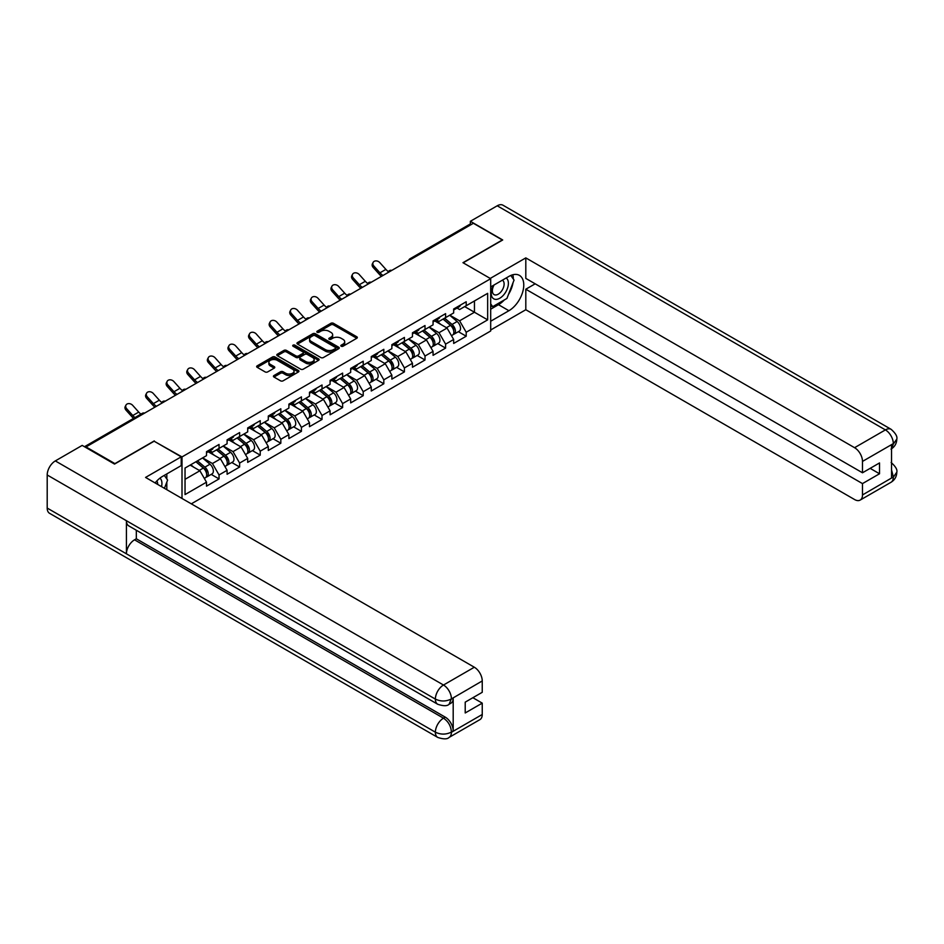 <?xml version="1.0" encoding="UTF-8"?>
<svg xmlns="http://www.w3.org/2000/svg" width="944" height="944" viewBox="0 0 944 944"><rect width="100%" height="100%" fill="white"/><g stroke="black" fill="none" stroke-linecap="round" stroke-linejoin="round"><path stroke-width="1.42" d="M341.209 346.224A1.286 0.743 0 0 0 343.014 346.224L356.785 338.271A1.829 1.062 0 0 0 357.328 337.527A1.829 1.062 0 0 0 356.785 336.772L333.456 323.308A1.829 1.062 0 0 0 330.872 323.308L317.101 331.261A1.286 0.743 0 0 0 318.919 332.3L320.7 331.273A5.865 3.387 0 0 1 328.984 331.273L330.931 332.394A5.865 3.387 0 0 1 332.654 334.79A5.865 3.387 0 0 1 330.931 337.185L329.149 338.212A1.286 0.743 0 0 0 330.966 339.262L332.748 338.235A5.865 3.387 0 0 1 341.044 338.235L342.991 339.356A5.865 3.387 0 0 1 344.702 341.752A5.865 3.387 0 0 1 342.991 344.147L341.209 345.174A1.286 0.743 0 0 0 341.209 346.224L341.209 345.174M273.972 375.535A1.829 1.062 0 0 0 273.441 376.278A1.829 1.062 0 0 0 273.972 377.034L280.521 380.81A1.829 1.062 0 0 0 283.117 380.81L298.41 371.983A1.829 1.062 0 0 0 298.941 371.228A1.829 1.062 0 0 0 298.41 370.485L275.082 357.009A1.829 1.062 0 0 0 272.486 357.009L257.193 365.847A1.829 1.062 0 0 0 256.65 366.591A1.829 1.062 0 0 0 257.193 367.334L265.099 371.901A1.829 1.062 0 0 0 267.695 371.901L274.232 368.125A1.829 1.062 0 0 0 274.775 367.381A1.829 1.062 0 0 0 274.232 366.626L270.314 364.36A4.897 2.832 0 0 1 268.875 362.366A4.897 2.832 0 0 1 271.907 359.747A4.897 2.832 0 0 1 277.253 360.36L292.605 369.234A4.897 2.832 0 0 1 294.044 371.228A4.897 2.832 0 0 1 291.012 373.848A4.897 2.832 0 0 1 285.666 373.234L283.117 371.759A1.829 1.062 0 0 0 280.521 371.759L273.972 375.535L273.972 377.034M154.273 440.907L114.932 463.622L86.022 446.937L473.392 223.28L502.314 239.977L462.961 262.692L490.691 278.704L182.003 456.92L154.273 441.296M320.83 357.54A1.829 1.062 0 0 0 323.414 357.54L338.707 348.714A1.829 1.062 0 0 0 339.25 347.958A1.829 1.062 0 0 0 338.707 347.215L315.379 333.739A1.829 1.062 0 0 0 312.794 333.739L297.502 342.578A1.829 1.062 0 0 0 296.959 343.321A1.829 1.062 0 0 0 297.502 344.064L320.83 357.54M293.537 346.495A1.286 0.743 0 0 1 294.847 346.684L318.529 360.36L303.26 369.175A1.829 1.062 0 0 1 300.676 369.175L277.347 355.699L283.884 351.959L283.884 350.425L277.347 354.212A1.829 1.062 0 0 0 276.804 354.956A1.829 1.062 0 0 0 277.347 355.699L277.347 354.212M283.884 351.959A1.829 1.062 0 0 1 286.48 351.959L286.48 350.425A1.829 1.062 0 0 0 283.884 350.425M286.48 350.425L295.944 355.888A1.829 1.062 0 0 0 298.54 355.888L302.871 353.386A1.829 1.062 0 0 0 303.413 352.631A1.829 1.062 0 0 0 302.871 351.888L293.029 346.2A1.286 0.743 0 0 1 294.847 345.15L318.553 358.85A1.829 1.062 0 0 1 319.096 359.593A1.829 1.062 0 0 1 318.553 360.348L318.553 358.85M182.003 498.467L182.003 456.92M191.313 503.836L490.691 330.99L490.691 278.704M211.208 474.384L219.043 478.915L219.043 474.95L212.435 463.516L202.665 457.875M219.043 478.915L206.5 486.148L206.5 482.183L185.036 494.573L185.036 468.047L206.5 455.657L206.5 451.692L219.043 444.459L219.043 448.424L227.091 443.774L227.091 439.81L239.634 432.564L239.634 436.529L247.694 431.88L247.694 427.915L260.237 420.67L260.237 424.635L268.285 419.986L268.285 416.021L280.828 408.776L280.828 412.74L288.888 408.091L288.888 404.126L301.431 396.893L301.431 400.858L309.479 396.209L309.479 392.244L322.022 384.999L322.022 388.963L330.081 384.314L330.081 380.349L342.625 373.104L342.625 377.069L350.672 372.42L350.672 368.455L363.216 361.21L363.216 365.175L371.275 360.525L371.275 356.561L383.819 349.327L383.819 353.292L391.866 348.643L391.866 344.678L404.41 337.433L404.41 341.398L412.469 336.748L412.469 332.784L425.012 325.538L425.012 329.503L433.06 324.854L433.06 320.889L445.603 313.644L445.603 317.609L453.663 312.96L453.663 308.995L466.206 301.761L466.206 305.726L487.659 293.336L487.659 319.863L466.206 332.253L459.598 320.818L449.828 315.178M458.371 331.686L466.206 336.217L466.206 332.253M466.206 336.217L453.663 343.451L453.663 339.486L445.603 344.135L439.007 332.701L429.237 327.061M437.768 343.581L445.603 348.1L445.603 344.135M445.603 348.1L433.06 355.345L433.06 351.38L425.012 356.03L418.404 344.595L408.634 338.955M417.177 355.475L425.012 359.994L425.012 356.03M425.012 359.994L412.469 367.24L412.469 363.275L404.41 367.924L397.813 356.49L388.043 350.849M396.574 367.369L404.41 371.889L404.41 367.924M404.41 371.889L391.866 379.134L391.866 375.169L383.819 379.818L377.211 368.384L367.44 362.744M375.983 379.252L383.819 383.783L383.819 379.818M383.819 383.783L371.275 391.017L371.275 387.052L363.216 391.701L356.62 380.267L346.849 374.626M355.381 391.146L363.216 395.666L363.216 391.701M363.216 395.666L350.672 402.911L350.672 398.946L342.625 403.595L336.017 392.161L326.246 386.521M334.79 403.041L342.625 407.56L342.625 403.595M342.625 407.56L330.081 414.805L330.081 410.841L322.022 415.49L315.426 404.056L305.655 398.415M314.187 414.935L322.022 419.455L322.022 415.49M322.022 419.455L309.479 426.7L309.479 422.735L301.431 427.384L294.823 415.95L285.053 410.31M293.596 426.818L301.431 431.349L301.431 427.384M301.431 431.349L288.888 438.582L288.888 434.618L280.828 439.267L274.232 427.833L264.462 422.192M272.993 438.712L280.828 443.232L280.828 439.267M280.828 443.232L268.285 450.477L268.285 446.512L260.237 451.161L253.629 439.727L243.859 434.087M252.402 450.607L260.237 455.126L260.237 451.161M260.237 455.126L247.694 462.371L247.694 458.406L239.634 463.056L233.038 451.621L223.268 445.981M231.799 462.501L239.634 467.02L239.634 463.056M239.634 467.02L227.091 474.266L227.091 470.301L219.043 474.95M209.887 450.76L212.435 452.235L219.043 448.424M212.435 463.516L220.495 458.867L208.164 451.751M227.091 470.301L220.495 458.867M230.478 438.866L233.038 440.341L239.634 436.529M233.038 451.621L241.086 446.972L228.767 439.857M247.694 458.406L241.086 446.972M251.08 426.971L253.629 428.446L260.237 424.635M253.629 439.727L261.689 435.078L249.358 427.962M268.285 446.512L261.689 435.078M271.671 415.089L274.232 416.552L280.828 412.74M274.232 427.833L282.28 423.183L269.96 416.068M288.888 434.618L282.28 423.183M292.274 403.194L294.823 404.669L301.431 400.858M294.823 415.95L302.882 411.301L290.551 404.185M309.479 422.735L302.882 411.301M312.865 391.3L315.426 392.775L322.022 388.963M315.426 404.056L323.473 399.406L311.154 392.291M330.081 410.841L323.473 399.406M333.468 379.405L336.017 380.88L342.625 377.069M336.017 392.161L344.076 387.512L331.745 380.397M350.672 398.946L344.076 387.512M354.059 367.523L356.62 368.986L363.216 365.175M356.62 380.267L364.667 375.618L352.348 368.502M371.275 387.052L364.667 375.618M374.662 355.628L377.211 357.103L383.819 353.292M377.211 368.384L385.27 363.735L372.939 356.62M391.866 375.169L385.27 363.735M395.253 343.734L397.813 345.209L404.41 341.398M397.813 356.49L405.861 351.841L393.542 344.725M412.469 363.275L405.861 351.841M415.856 331.84L418.404 333.315L425.012 329.503M418.404 344.595L426.464 339.946L414.133 332.831M433.06 351.38L426.464 339.946M436.447 319.945L439.007 321.42L445.603 317.609M439.007 332.701L447.055 328.052L434.736 320.936M453.663 339.486L447.055 328.052M471.41 224.424L411.608 258.951M410.758 259.447A2.797 1.617 120 0 1 411.478 258.88A2.797 1.617 60 0 0 410.074 258.739L469.888 224.212A2.797 1.617 60 0 1 471.28 224.353M457.049 308.063L459.598 309.538L466.206 305.726M459.598 320.818L474.454 312.24L474.454 300.959L487.659 293.336M464.684 306.599L487.659 319.863M86.022 446.937L86.022 447.621M185.036 479.328L199.892 470.749L190.122 465.109M206.5 482.183L199.892 470.749M341.716 346.401L342.991 345.669A5.865 3.387 0 0 0 344.702 343.274L344.702 341.752M332.654 334.79L332.654 336.312A5.865 3.387 0 0 1 330.931 338.707L329.668 339.439M356.761 338.282L333.456 324.83A1.829 1.062 0 0 0 330.872 324.83L317.609 332.489M338.684 348.725L315.379 335.273A1.829 1.062 0 0 0 312.794 335.273L297.525 344.088M335.474 348.489A1.286 0.743 0 0 0 335.474 347.439L314.989 335.616A1.286 0.743 0 0 0 313.184 335.616L311.296 336.701A5.865 3.387 0 0 0 309.585 339.097A5.865 3.387 0 0 0 311.296 341.492L325.291 349.563A5.865 3.387 0 0 0 333.586 349.563L335.474 348.489L335.474 350.012A1.286 0.743 0 0 0 335.84 349.481L335.84 347.958M309.585 339.097L309.585 340.619A5.865 3.387 0 0 0 311.296 343.014L311.296 341.492M335.474 350.012L333.586 351.097A5.865 3.387 0 0 1 325.291 351.097L311.296 343.014M286.48 351.959L295.944 357.41A1.829 1.062 0 0 0 298.54 357.41L302.871 354.909A1.829 1.062 0 0 0 303.413 354.165L303.413 352.631M305.762 361.564A4.897 2.832 0 0 0 311.107 362.177A4.897 2.832 0 0 0 314.128 359.558A4.897 2.832 0 0 0 312.688 357.552L307.284 354.437A1.829 1.062 0 0 0 304.688 354.437L300.345 356.938A1.829 1.062 0 0 0 299.814 357.682A1.829 1.062 0 0 0 300.345 358.437L305.762 361.564L305.762 363.086A4.897 2.832 0 0 0 311.107 363.7A4.897 2.832 0 0 0 314.128 361.08L314.128 359.558M299.814 357.682L299.814 359.216A1.829 1.062 0 0 0 300.345 359.959L300.345 358.437M305.762 363.086L300.345 359.959M294.044 371.228L294.044 372.75A4.897 2.832 0 0 1 291.012 375.37A4.897 2.832 0 0 1 285.666 374.756L283.117 373.281A1.829 1.062 0 0 0 280.521 373.281L273.996 377.045M268.875 362.366L268.875 363.888A4.897 2.832 0 0 0 270.314 365.894L270.314 364.36M274.208 368.136L270.314 365.894M298.375 371.995L275.082 358.543A1.829 1.062 0 0 0 272.486 358.543L257.216 367.358M452.082 326.541L451.161 326.01M453.273 334.4A6.16 3.552 -120 0 0 454.158 334.117A6.16 3.552 -120 0 0 455.268 329.81A6.16 3.552 -120 0 0 452.058 324.441L444.636 318.175M454.158 334.117L459.244 331.179A6.16 3.552 -120 0 0 460.353 326.872A6.16 3.552 -120 0 0 457.144 321.515L449.71 315.237M443.196 319.001L451.68 326.152A3.729 2.159 60 0 1 453.698 330.754M451.456 335.675L452.577 335.037A6.16 3.552 -120 0 0 453.686 330.73A6.16 3.552 -120 0 0 450.477 325.361L443.043 319.084M440.907 324.5L435.892 320.276M381.47 276.356A14.939 8.626 60 0 1 379.24 274.197L373.175 267.447A4.201 3.221 -152.4 0 1 372.42 263.789L373.14 262.408A4.201 3.221 27.6 0 0 373.895 266.066L379.96 272.816A12.508 7.222 -120 0 0 382.981 275.483M388.421 271.707A12.508 7.222 -120 0 1 385.895 269.394L379.842 262.644A4.201 3.221 27.6 0 0 373.14 262.408M455.315 308.051A6.16 3.552 60 0 1 454.158 309.726A6.16 3.552 60 0 1 453.663 309.927M460.389 305.113A6.16 3.552 60 0 1 459.244 306.788L454.158 309.726M493.429 285.348A12.142 7.009 120 0 0 493.134 298.387A12.142 7.009 120 0 0 504.096 294.41A12.142 7.009 120 0 0 506.185 277.984M494.113 284.958A8.307 4.803 120 0 0 494.09 294.599A8.307 4.803 120 0 0 501.181 291.578A8.307 4.803 120 0 0 502.397 280.203A8.307 4.803 120 0 0 502.373 280.191M510.81 275.459L514.055 280.073L506.928 298.446L492.674 306.67L490.691 303.85M490.691 305.526L492.674 306.67M161.518 486.644A12.142 7.009 120 0 0 159.925 478.16M157.66 484.402A8.307 4.803 120 0 0 156.81 480.992M164.291 475.375L167.607 480.095L164.421 488.308M504.308 299.956A21.004 12.13 120 0 1 498.479 304.688L508.91 310.718A21.004 12.13 120 0 0 522.634 292.203A21.004 12.13 120 0 0 519.412 275.377A21.004 12.13 120 0 0 508.91 276.415L490.691 286.929M508.91 310.718L490.691 321.231M490.691 329.999L525.808 309.726L525.808 289.218L862.486 483.599L862.486 494.951L893.508 476.885L891.537 477.806L891.537 445.025L893.319 443.621L862.486 461.415A11.198 6.466 -120 0 0 854.568 447.692L885.401 429.898L497.228 205.792L470.36 221.297L502.704 239.977L463.162 262.81M535.189 283.802L525.808 289.218M870.144 468.354L879.525 473.77L879.525 462.938L862.486 472.779L525.808 278.397L525.808 257.889L854.568 447.692M490.231 278.433L525.808 257.889M525.808 309.726L854.568 499.529A11.198 6.466 -120 0 0 860.173 500.084A11.198 6.466 -120 0 0 862.486 494.951M497.228 205.792A11.481 6.632 -60 0 1 502.975 205.214L891.136 429.331A11.481 6.632 -60 0 0 885.401 429.898A11.198 6.466 60 0 1 893.319 443.621M470.36 224.082L470.36 221.297M862.486 472.779L862.486 461.415M879.525 473.77L862.486 483.599M508.474 294.469A21.004 12.13 120 0 0 512.993 282.811M513.335 279.046A21.004 12.13 120 0 0 512.816 274.763M498.479 304.688L490.691 309.195M490.691 306.753L491.753 306.139M891.537 469.97L893.319 476.779M891.136 462.489C895.644 466.537 897.532 469.782 896.8 472.201L893.531 476.885M891.136 429.331C895.644 433.343 897.532 436.612 896.8 439.125L893.52 443.727M437.745 704.271A11.481 6.632 -60 0 1 435.373 699.091C440.659 701.628 445.934 701.604 451.208 699.032L449.096 704.259C447.22 706.171 443.432 706.171 437.745 704.271L128.797 525.902A11.481 6.632 -60 0 1 126.413 520.722L47.2 474.985A11.481 6.632 -60 0 1 55.318 460.92L82.187 445.403L114.531 464.082L154.143 441.214L181.213 456.837L181.213 465.604L162.462 476.437A21.004 12.13 120 0 0 155.111 482.939M181.213 456.837L145.565 477.428L474.325 667.231A11.198 6.466 60 0 1 482.242 680.954L482.242 692.306L465.215 702.147L465.215 712.968L482.242 703.138L482.242 714.49A11.198 6.466 60 0 1 479.918 719.623L449.096 737.417A11.198 6.466 -120 0 0 451.409 732.296L482.242 714.49M166.356 489.429L170.781 491.977M166.817 489.169L166.817 482.124M166.817 478.974L166.817 473.912M449.096 737.417C447.303 739.317 443.527 739.317 437.745 737.429L49.584 513.324A11.481 6.632 -60 0 1 47.2 508.073L126.413 553.809A11.481 6.632 -60 0 1 134.544 539.815L443.491 718.183L445.273 717.157A11.198 6.466 60 0 1 453.191 730.88L453.191 698.1A11.198 6.466 60 0 1 450.878 703.233L449.096 704.259M47.2 474.985L47.2 508.073M55.318 460.92L443.491 685.025A11.481 6.632 -60 0 0 435.373 699.091L126.413 520.722L126.413 553.809L435.373 732.178C440.636 734.727 445.922 734.727 451.22 732.178L451.409 732.296M482.242 703.138L472.873 697.722M136.325 530.245L136.325 538.788L445.273 717.157M136.325 538.788L134.544 539.815M431.491 338.436L430.57 337.893M432.671 346.283A6.16 3.552 -120 0 0 433.567 346.011A6.16 3.552 -120 0 0 434.677 341.704A6.16 3.552 -120 0 0 431.467 336.335L424.033 330.07M433.567 346.011L438.653 343.073A6.16 3.552 -120 0 0 439.762 338.766A6.16 3.552 -120 0 0 436.553 333.397L429.119 327.131M422.605 330.896L431.078 338.046A3.729 2.159 60 0 1 433.095 342.648M430.865 347.569L431.986 346.92A6.16 3.552 -120 0 0 433.095 342.613A6.16 3.552 -120 0 0 429.886 337.256L422.452 330.978M420.304 336.394L415.289 332.17M410.888 350.318L409.967 349.787M412.08 358.177A6.16 3.552 -120 0 0 412.965 357.906A6.16 3.552 -120 0 0 414.074 353.599A6.16 3.552 -120 0 0 410.864 348.23L403.442 341.952M412.965 357.906L418.05 354.968A6.16 3.552 -120 0 0 419.16 350.661A6.16 3.552 -120 0 0 415.95 345.292L408.516 339.026M402.002 342.778L410.487 349.941A3.729 2.159 60 0 1 412.504 354.531M410.262 359.463L411.383 358.814A6.16 3.552 -120 0 0 412.493 354.507A6.16 3.552 -120 0 0 409.283 349.138L401.849 342.873M399.713 348.289L394.698 344.053M390.297 362.213L389.376 361.682M391.477 370.072A6.16 3.552 -120 0 0 392.374 369.788A6.16 3.552 -120 0 0 393.483 365.481A6.16 3.552 -120 0 0 390.273 360.112L382.839 353.847M392.374 369.788L397.459 366.862A6.16 3.552 -120 0 0 398.569 362.555A6.16 3.552 -120 0 0 395.359 357.186L387.925 350.908M381.411 354.673L389.884 361.823A3.729 2.159 60 0 1 391.902 366.425M389.671 371.358L390.792 370.709A6.16 3.552 -120 0 0 391.902 366.402A6.16 3.552 -120 0 0 388.692 361.033L381.258 354.767M379.11 360.183L374.095 355.947M369.694 374.107L368.774 373.576M370.886 381.966A6.16 3.552 -120 0 0 371.771 381.683A6.16 3.552 -120 0 0 372.88 377.376A6.16 3.552 -120 0 0 369.67 372.007L362.248 365.741M371.771 381.683L376.857 378.745A6.16 3.552 -120 0 0 377.966 374.438A6.16 3.552 -120 0 0 374.756 369.08L367.322 362.803M360.809 366.567L369.293 373.718A3.729 2.159 60 0 1 371.311 378.32M369.069 383.24L370.19 382.603A6.16 3.552 -120 0 0 371.299 378.296A6.16 3.552 -120 0 0 368.089 372.927L360.655 366.65M358.519 372.066L353.504 367.841M349.103 386.002L348.183 385.459M350.283 393.849A6.16 3.552 -120 0 0 351.18 393.577A6.16 3.552 -120 0 0 352.289 389.27A6.16 3.552 -120 0 0 349.079 383.901L341.645 377.635M351.18 393.577L356.266 390.639A6.16 3.552 -120 0 0 357.375 386.332A6.16 3.552 -120 0 0 354.165 380.963L346.731 374.697M340.218 378.461L348.69 385.612A3.729 2.159 60 0 1 350.708 390.214M348.478 395.135L349.599 394.486A6.16 3.552 -120 0 0 350.708 390.179A6.16 3.552 -120 0 0 347.498 384.822L340.064 378.544M337.917 383.96L332.902 379.736M360.879 288.25A14.939 8.626 60 0 1 358.637 286.091L352.572 279.341A4.201 3.221 -152.4 0 1 351.829 275.683L352.549 274.303A4.201 3.221 27.6 0 0 353.304 277.961L359.357 284.71A12.508 7.222 -120 0 0 362.39 287.377M367.83 283.589A12.508 7.222 -120 0 1 365.304 281.277L359.239 274.527A4.201 3.221 27.6 0 0 352.549 274.303M434.712 319.933A6.16 3.552 60 0 1 433.567 321.621A6.16 3.552 60 0 1 433.06 321.821M439.798 317.007A6.16 3.552 60 0 1 438.653 318.683L433.567 321.621M340.277 300.133A14.939 8.626 60 0 1 338.046 297.985L331.981 291.236A4.201 3.221 -152.4 0 1 331.226 287.566L331.946 286.185A4.201 3.221 27.6 0 0 332.701 289.855L338.766 296.605A12.508 7.222 -120 0 0 341.787 299.26M347.227 295.484A12.508 7.222 -120 0 1 344.702 293.171L338.648 286.421A4.201 3.221 27.6 0 0 331.946 286.185M414.121 331.828A6.16 3.552 60 0 1 412.965 333.503A6.16 3.552 60 0 1 412.469 333.716M419.195 328.89A6.16 3.552 60 0 1 418.05 330.577L412.965 333.503M319.686 312.027A14.939 8.626 60 0 1 317.444 309.868L311.378 303.13A4.201 3.221 -152.4 0 1 310.635 299.46L311.355 298.08A4.201 3.221 27.6 0 0 312.11 301.75L318.163 308.487A12.508 7.222 -120 0 0 321.196 311.154M326.636 307.378A12.508 7.222 -120 0 1 324.111 305.065L318.045 298.316A4.201 3.221 27.6 0 0 311.355 298.08M393.518 343.722A6.16 3.552 60 0 1 392.374 345.398A6.16 3.552 60 0 1 391.866 345.61M398.604 340.784A6.16 3.552 60 0 1 397.459 342.46L392.374 345.398M299.083 323.922A14.939 8.626 60 0 1 296.853 321.762L290.787 315.013A4.201 3.221 -152.4 0 1 290.032 311.355L290.752 309.974A4.201 3.221 27.6 0 0 291.507 313.632L297.572 320.382A12.508 7.222 -120 0 0 300.593 323.049M306.033 319.273A12.508 7.222 -120 0 1 303.508 316.96L297.454 310.21A4.201 3.221 27.6 0 0 290.752 309.974M372.927 355.617A6.16 3.552 60 0 1 371.771 357.292A6.16 3.552 60 0 1 371.275 357.505M378.001 352.678A6.16 3.552 60 0 1 376.857 354.354L371.771 357.292M278.492 335.816A14.939 8.626 60 0 1 276.25 333.657L270.185 326.907A4.201 3.221 -152.4 0 1 269.441 323.249L270.161 321.869A4.201 3.221 27.6 0 0 270.916 325.527L276.97 332.276A12.508 7.222 -120 0 0 280.002 334.943M285.442 331.155A12.508 7.222 -120 0 1 282.917 328.842L276.852 322.093A4.201 3.221 27.6 0 0 270.161 321.869M352.324 367.499A6.16 3.552 60 0 1 351.18 369.187A6.16 3.552 60 0 1 350.672 369.387M357.41 364.573A6.16 3.552 60 0 1 356.266 366.248L351.18 369.187M328.5 397.884L327.58 397.353M329.692 405.743A6.16 3.552 -120 0 0 330.577 405.472A6.16 3.552 -120 0 0 331.686 401.165A6.16 3.552 -120 0 0 328.477 395.796L321.054 389.518M330.577 405.472L335.663 402.533A6.16 3.552 -120 0 0 336.772 398.226A6.16 3.552 -120 0 0 333.562 392.857L326.128 386.592M319.615 390.344L328.099 397.507A3.729 2.159 60 0 1 330.117 402.097M327.875 407.029L328.996 406.38A6.16 3.552 -120 0 0 330.105 402.073A6.16 3.552 -120 0 0 326.895 396.704L319.461 390.438M317.326 395.855L312.311 391.618M257.889 347.699A14.939 8.626 60 0 1 255.659 345.551L249.594 338.802A4.201 3.221 -152.4 0 1 248.838 335.132L249.558 333.751A4.201 3.221 27.6 0 0 250.313 337.421L256.379 344.171A12.508 7.222 -120 0 0 259.399 346.826M264.839 343.05A12.508 7.222 -120 0 1 262.314 340.737L256.261 333.987A4.201 3.221 27.6 0 0 249.558 333.751M331.733 379.394A6.16 3.552 60 0 1 330.577 381.069A6.16 3.552 60 0 1 330.081 381.282M336.807 376.455A6.16 3.552 60 0 1 335.663 378.143L330.577 381.069M307.909 409.779L306.989 409.248M309.089 417.637A6.16 3.552 -120 0 0 309.986 417.354A6.16 3.552 -120 0 0 311.095 413.047A6.16 3.552 -120 0 0 307.886 407.69L300.452 401.412M309.986 417.354L315.072 414.428A6.16 3.552 -120 0 0 316.181 410.121A6.16 3.552 -120 0 0 312.971 404.752L305.537 398.474M299.024 402.238L307.496 409.389A3.729 2.159 60 0 1 309.514 413.991M307.284 418.924L308.405 418.275A6.16 3.552 -120 0 0 309.514 413.968A6.16 3.552 -120 0 0 306.304 408.599L298.87 402.333M296.723 407.749L291.708 403.513M237.298 359.593A14.939 8.626 60 0 1 235.056 357.434L228.991 350.696A4.201 3.221 -152.4 0 1 228.247 347.026L228.967 345.646A4.201 3.221 27.6 0 0 229.722 349.315L235.776 356.053A12.508 7.222 -120 0 0 238.808 358.72M244.248 354.944A12.508 7.222 -120 0 1 241.723 352.631L235.658 345.882A4.201 3.221 27.6 0 0 228.967 345.646M311.131 391.288A6.16 3.552 60 0 1 309.986 392.964A6.16 3.552 60 0 1 309.479 393.176M316.216 388.35A6.16 3.552 60 0 1 315.072 390.025L309.986 392.964M287.306 421.673L286.386 421.142M288.498 429.532A6.16 3.552 -120 0 0 289.383 429.249A6.16 3.552 -120 0 0 290.492 424.942A6.16 3.552 -120 0 0 287.283 419.573L279.861 413.307M289.383 429.249L294.469 426.31A6.16 3.552 -120 0 0 295.578 422.003A6.16 3.552 -120 0 0 292.369 416.646L284.935 410.369M278.421 414.133L286.905 421.284A3.729 2.159 60 0 1 288.923 425.886M286.681 430.806L287.802 430.169A6.16 3.552 -120 0 0 288.911 425.862A6.16 3.552 -120 0 0 285.702 420.493L278.268 414.215M276.132 419.632L271.117 415.407M216.695 371.488A14.939 8.626 60 0 1 214.465 369.328L208.4 362.579A4.201 3.221 -152.4 0 1 207.645 358.921L208.364 357.54A4.201 3.221 27.6 0 0 209.12 361.198L215.185 367.948A12.508 7.222 -120 0 0 218.206 370.614M223.657 366.838A12.508 7.222 -120 0 1 221.12 364.526L215.067 357.776A4.201 3.221 27.6 0 0 208.364 357.54M290.54 403.182A6.16 3.552 60 0 1 289.383 404.858A6.16 3.552 60 0 1 288.888 405.07M295.614 400.244A6.16 3.552 60 0 1 294.469 401.92L289.383 404.858M266.715 433.567L265.795 433.025M267.895 441.414A6.16 3.552 -120 0 0 268.792 441.143A6.16 3.552 -120 0 0 269.901 436.836A6.16 3.552 -120 0 0 266.692 431.467L259.258 425.201M268.792 441.143L273.878 438.205A6.16 3.552 -120 0 0 274.987 433.898A6.16 3.552 -120 0 0 271.778 428.529L264.344 422.263M257.83 426.027L266.302 433.178A3.729 2.159 60 0 1 268.32 437.78M266.09 442.701L267.211 442.052A6.16 3.552 -120 0 0 268.32 437.745A6.16 3.552 -120 0 0 265.111 432.387L257.677 426.11M255.529 431.526L250.514 427.302M196.104 383.382A14.939 8.626 60 0 1 193.862 381.223L187.797 374.473A4.201 3.221 -152.4 0 1 187.054 370.815L187.773 369.434A4.201 3.221 27.6 0 0 188.529 373.092L194.582 379.842A12.508 7.222 -120 0 0 197.615 382.509M203.054 378.721A12.508 7.222 -120 0 1 200.529 376.408L194.464 369.659A4.201 3.221 27.6 0 0 187.773 369.434M269.937 415.065A6.16 3.552 60 0 1 268.792 416.752A6.16 3.552 60 0 1 268.285 416.953M275.023 412.139A6.16 3.552 60 0 1 273.878 413.814L268.792 416.752M246.113 445.45L245.192 444.919M247.304 453.309A6.16 3.552 -120 0 0 248.201 453.037A6.16 3.552 -120 0 0 249.299 448.73A6.16 3.552 -120 0 0 246.089 443.361L238.667 437.084M248.201 453.037L253.275 450.099A6.16 3.552 -120 0 0 254.384 445.792A6.16 3.552 -120 0 0 251.175 440.423L243.741 434.157M237.227 437.91L245.711 445.072A3.729 2.159 60 0 1 247.729 449.663M245.487 454.595L246.608 453.946A6.16 3.552 -120 0 0 247.717 449.639A6.16 3.552 -120 0 0 244.508 444.27L237.074 438.004M234.938 443.42L229.923 439.184M175.501 395.265A14.939 8.626 60 0 1 173.271 393.117L167.206 386.367A4.201 3.221 -152.4 0 1 166.451 382.698L167.171 381.317A4.201 3.221 27.6 0 0 167.926 384.987L173.991 391.736A12.508 7.222 -120 0 0 177.012 394.391M182.463 390.615A12.508 7.222 -120 0 1 179.926 388.303L173.873 381.553A4.201 3.221 27.6 0 0 167.171 381.317M249.346 426.959A6.16 3.552 60 0 1 248.201 428.635A6.16 3.552 60 0 1 247.694 428.847M254.42 424.021A6.16 3.552 60 0 1 253.275 425.709L248.201 428.635M225.522 457.344L224.601 456.813M226.702 465.203A6.16 3.552 -120 0 0 227.598 464.92A6.16 3.552 -120 0 0 228.708 460.613A6.16 3.552 -120 0 0 225.498 455.256L218.064 448.978M227.598 464.92L232.684 461.994A6.16 3.552 -120 0 0 233.793 457.687A6.16 3.552 -120 0 0 230.584 452.318L223.15 446.052M216.636 449.804L225.109 456.955A3.729 2.159 60 0 1 227.126 461.557M224.896 466.489L226.017 465.84A6.16 3.552 -120 0 0 227.126 461.533A6.16 3.552 -120 0 0 223.917 456.164L216.483 449.899M214.335 455.315L209.32 451.079M154.91 407.159A14.939 8.626 60 0 1 152.668 405L146.603 398.262A4.201 3.221 -152.4 0 1 145.86 394.592L146.58 393.211A4.201 3.221 27.6 0 0 147.335 396.881L153.388 403.619A12.508 7.222 -120 0 0 156.421 406.286M161.861 402.51A12.508 7.222 -120 0 1 159.335 400.197L153.27 393.447A4.201 3.221 27.6 0 0 146.58 393.211M228.743 438.854A6.16 3.552 60 0 1 227.598 440.529A6.16 3.552 60 0 1 227.091 440.742M233.829 435.916A6.16 3.552 60 0 1 232.684 437.591L227.598 440.529M204.919 469.239L203.998 468.708M206.111 477.098A6.16 3.552 -120 0 0 207.007 476.814A6.16 3.552 -120 0 0 208.105 472.507A6.16 3.552 -120 0 0 204.895 467.138L197.473 460.873M207.007 476.814L212.081 473.876A6.16 3.552 -120 0 0 213.191 469.569A6.16 3.552 -120 0 0 209.981 464.212L202.547 457.934M196.033 461.699L204.518 468.849A3.729 2.159 60 0 1 206.535 473.451M204.293 478.372L205.414 477.735A6.16 3.552 -120 0 0 206.524 473.428A6.16 3.552 -120 0 0 203.314 468.059L195.88 461.781M193.744 467.197L190.806 464.719M133.552 418.393A14.939 8.626 60 0 1 132.077 416.894L126.012 410.144A4.201 3.221 -152.4 0 1 125.257 406.486L125.977 405.106A4.201 3.221 27.6 0 0 126.732 408.764L132.797 415.513A12.508 7.222 -120 0 0 134.98 417.567M140.916 414.133A12.508 7.222 -120 0 1 138.733 412.091L132.679 405.342A4.201 3.221 27.6 0 0 125.977 405.106M208.152 450.748A6.16 3.552 60 0 1 207.007 452.424A6.16 3.552 60 0 1 206.5 452.636M213.226 447.81A6.16 3.552 60 0 1 212.081 449.486L207.007 452.424M143.842 413.543L85.29 447.196M144.42 413.212A2.797 1.617 -60 0 0 143.712 413.472A2.797 1.617 -120 0 0 142.32 413.33L84.476 446.724M390.167 271.329A2.797 1.617 120 0 1 390.875 270.775A2.797 1.617 -60 0 1 391.583 270.515M369.564 283.224A2.797 1.617 120 0 1 370.284 282.657A2.797 1.617 -60 0 1 370.992 282.409M348.973 295.118A2.797 1.617 120 0 1 349.681 294.552A2.797 1.617 -60 0 1 350.389 294.292M328.37 307.012A2.797 1.617 120 0 1 329.09 306.446A2.797 1.617 -60 0 1 329.798 306.186M307.779 318.895A2.797 1.617 120 0 1 308.487 318.34A2.797 1.617 -60 0 1 309.195 318.081M287.177 330.789A2.797 1.617 120 0 1 287.896 330.223A2.797 1.617 -60 0 1 288.604 329.975M266.586 342.684A2.797 1.617 120 0 1 267.294 342.117A2.797 1.617 -60 0 1 268.002 341.858M245.983 354.578A2.797 1.617 120 0 1 246.703 354.012A2.797 1.617 -60 0 1 247.411 353.752M225.392 366.461A2.797 1.617 120 0 1 226.1 365.906A2.797 1.617 -60 0 1 226.808 365.647M204.789 378.355A2.797 1.617 120 0 1 205.509 377.789A2.797 1.617 -60 0 1 206.217 377.541M184.198 390.25A2.797 1.617 120 0 1 184.906 389.683A2.797 1.617 -60 0 1 185.614 389.424M163.595 402.144A2.797 1.617 120 0 1 164.315 401.578A2.797 1.617 -60 0 1 165.023 401.318M342.991 345.669L342.991 344.147M329.149 339.262L329.149 338.212M330.931 338.707L330.931 337.185M317.101 332.3L317.101 331.261M330.872 324.83L330.872 323.308M333.456 324.83L333.456 323.308M356.785 338.271L356.785 336.772M297.502 344.064L297.502 342.578M312.794 335.273L312.794 333.739M315.379 335.273L315.379 333.739M338.707 348.714L338.707 347.215M325.291 351.097L325.291 349.563M333.586 351.097L333.586 349.563M295.944 357.41L295.944 355.888M298.54 357.41L298.54 355.888M302.871 354.909L302.871 353.386M294.847 346.684L294.847 345.15M280.521 373.281L280.521 371.759M283.117 373.281L283.117 371.759M285.666 374.756L285.666 373.234M274.232 368.125L274.232 366.626M257.193 367.334L257.193 365.847M272.486 358.543L272.486 357.009M275.082 358.543L275.082 357.009M298.41 371.983L298.41 370.485M452.058 324.441L457.144 321.515M446.429 327.698L450.477 325.361M373.895 266.066L373.175 267.447M385.895 269.394L379.96 272.816M896.8 472.236C896.67 476.637 894.735 479.977 891.006 482.29A11.198 6.466 -120 0 0 893.319 477.157M891.537 448.754L893.319 443.999M453.191 730.88L451.22 732.178M482.242 680.954L451.22 699.02M451.409 699.126L453.191 698.1M451.409 698.749A11.198 6.466 60 0 0 443.491 685.025L474.325 667.231M437.745 737.429A11.481 6.632 -60 0 1 435.373 732.178A11.481 6.632 -60 0 1 443.491 718.183C448.258 721.381 450.902 725.96 451.409 731.907M431.467 336.335L436.553 333.397M425.838 339.592L429.886 337.256M410.864 348.23L415.95 345.292M405.236 351.475L409.283 349.138M390.273 360.112L395.359 357.186M384.645 363.369L388.692 361.033M369.67 372.007L374.756 369.08M364.042 375.264L368.089 372.927M349.079 383.901L354.165 380.963M343.451 387.158L347.498 384.822M353.304 277.961L352.572 279.341M365.304 281.277L359.357 284.71M332.701 289.855L331.981 291.236M344.702 293.171L338.766 296.605M312.11 301.75L311.378 303.13M324.111 305.065L318.163 308.487M291.507 313.632L290.787 315.013M303.508 316.96L297.572 320.382M270.916 325.527L270.185 326.907M282.917 328.842L276.97 332.276M328.477 395.796L333.562 392.857M322.848 399.041L326.895 396.704M250.313 337.421L249.594 338.802M262.314 340.737L256.379 344.171M307.886 407.69L312.971 404.752M302.257 410.935L306.304 408.599M229.722 349.315L228.991 350.696M241.723 352.631L235.776 356.053M287.283 419.573L292.369 416.646M281.654 422.829L285.702 420.493M209.12 361.198L208.4 362.579M221.12 364.526L215.185 367.948M266.692 431.467L271.778 428.529M261.063 434.724L265.111 432.387M188.529 373.092L187.797 374.473M200.529 376.408L194.582 379.842M246.089 443.361L251.175 440.423M240.46 446.606L244.508 444.27M167.926 384.987L167.206 386.367M179.926 388.303L173.991 391.736M225.498 455.256L230.584 452.318M219.869 458.501L223.917 456.164M147.335 396.881L146.603 398.262M159.335 400.197L153.388 403.619M204.895 467.138L209.981 464.212M199.267 470.395L203.314 468.059M126.732 408.764L126.012 410.144M138.733 412.091L132.797 415.513M410.074 258.739A2.797 2.797 0 0 0 408.728 260.615M391.772 270.409A2.797 2.797 0 0 0 388.126 272.509M371.181 282.291A2.797 2.797 0 0 0 367.535 284.404M350.578 294.186A2.797 2.797 0 0 0 346.932 296.298M329.987 306.08A2.797 2.797 0 0 0 326.341 308.181M309.384 317.975A2.797 2.797 0 0 0 305.738 320.075M288.793 329.857A2.797 2.797 0 0 0 285.147 331.969M268.19 341.752A2.797 2.797 0 0 0 264.544 343.864M247.599 353.646A2.797 2.797 0 0 0 243.953 355.746M226.997 365.54A2.797 2.797 0 0 0 223.35 367.641M206.406 377.423A2.797 2.797 0 0 0 202.759 379.535M185.803 389.317A2.797 2.797 0 0 0 182.157 391.43M165.212 401.212A2.797 2.797 0 0 0 161.566 403.312M144.609 413.106A2.797 2.797 0 0 0 142.32 413.33M860.173 500.084L891.006 482.29M896.8 439.161C896.647 443.515 894.711 446.831 891.006 449.132"/></g></svg>
